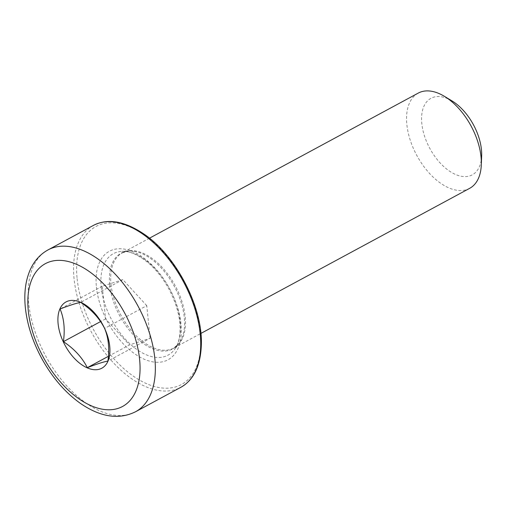 <?xml version="1.0" encoding="UTF-8"?>
<svg xmlns="http://www.w3.org/2000/svg" width="507" height="507" viewBox="0 0 507 507"><rect width="100%" height="100%" fill="white"/><g stroke="black" fill="none" stroke-linecap="round" stroke-linejoin="round"><path stroke-width="0.38" stroke-dasharray="2.54 1.9" d="M469.653 188.338A54.116 30.864 61.6 0 1 431.394 175.378A54.116 30.864 61.6 0 1 406.861 124.532A54.116 30.864 61.6 0 1 418.237 93.098M108.39 356.301L129.488 344.912L150.085 338.302L107.909 361.073M150.085 338.302L146.77 305.658L104.594 328.422M451.908 100.849A43.501 24.811 -118.4 0 0 421.811 123.562A43.501 24.811 -118.4 0 0 452.871 173.179A43.501 24.811 -118.4 0 0 481.65 155.941M146.77 305.658L122.859 279.617L102.262 286.227L105.576 318.878L129.488 344.912M122.859 279.617L80.683 302.387M102.262 286.227L60.086 308.997M105.576 318.878L100.519 321.609M110.989 284.25A54.116 30.864 -118.4 0 0 135.527 335.102A54.116 30.864 -118.4 0 0 173.787 348.062A54.116 30.864 -118.4 0 0 175.238 285.777A54.116 30.864 -118.4 0 0 122.371 252.822A54.116 30.864 -118.4 0 0 110.989 284.25M109.702 284.763A54.395 31.022 -118.4 0 0 139.127 340.292A54.395 31.022 -118.4 0 0 179.034 343.41A54.395 31.022 -118.4 0 0 184.256 317.306A54.395 31.022 -118.4 0 0 129.139 250.984A54.395 31.022 -118.4 0 0 109.702 284.763M101.216 287.171A57.64 32.873 -118.4 0 0 132.397 346.015A57.64 32.873 -118.4 0 0 174.687 349.317A57.64 32.873 -118.4 0 0 180.226 321.653A57.64 32.873 -118.4 0 0 121.819 251.377A57.64 32.873 -118.4 0 0 101.216 287.171M96.412 287.051A61.696 35.186 -118.4 0 0 164.56 361.257A61.696 35.186 -118.4 0 0 155.104 268.216A61.696 35.186 -118.4 0 0 96.412 287.051M77.121 278.635A89.834 51.232 -118.4 0 0 176.354 386.689A89.834 51.232 -118.4 0 0 162.595 251.199A89.834 51.232 -118.4 0 0 77.121 278.635M93.421 225.4A91.995 52.468 -118.4 0 0 74.073 278.831A91.995 52.468 -118.4 0 0 115.792 365.274A91.995 52.468 -118.4 0 0 180.828 387.31M48.051 249.894A91.995 52.468 -118.4 0 0 28.703 303.325A91.995 52.468 -118.4 0 0 70.416 389.769A91.995 52.468 -118.4 0 0 135.451 411.804M149.476 238.189L122.371 252.822L129.139 250.984L121.819 251.377C129.266 250.832 137.993 254.59 148 262.651C156.175 269.642 163.21 278.558 169.097 289.402C178.103 306.988 181.576 322.801 179.516 336.838C178.591 342.13 176.981 346.294 174.687 349.317L179.034 343.41L173.787 348.062L200.886 333.429"/><path stroke-width="0.76" d="M149.476 238.189L418.237 93.098A54.116 30.864 61.6 0 1 444.303 96.267A54.116 30.864 61.6 0 1 481.035 156.91A54.116 30.864 61.6 0 1 481.308 164.813A54.116 30.864 61.6 0 1 469.653 188.338L200.886 333.429M87.261 367.867A37.664 21.484 -118.4 0 0 109.74 346.338A37.664 21.484 -118.4 0 0 80.594 302.273A37.664 21.484 -118.4 0 0 58.115 323.802A37.664 21.484 -118.4 0 0 87.261 367.867M107.909 361.073C103.872 361.751 97.002 363.95 87.318 367.683C82.172 357.473 74.199 348.797 63.407 341.642C65.124 329.233 64.015 318.352 60.086 308.997C69.776 305.265 76.639 303.066 80.683 302.387C91.475 309.536 99.448 318.219 104.594 328.422C108.523 337.782 109.632 348.664 107.909 361.073M87.318 367.683L108.39 356.301M481.308 164.813L481.65 155.941A43.501 24.811 -118.4 0 0 481.435 149.59A43.501 24.811 -118.4 0 0 451.908 100.849L444.303 96.267M100.519 321.609L63.407 341.642M28.297 310.785A81.177 46.295 61.6 0 1 105.526 285.999A81.177 46.295 61.6 0 1 117.96 408.427A81.177 46.295 61.6 0 1 28.297 310.785M93.421 225.4C107.858 218.048 124.912 221.077 144.577 234.475C176.398 256.206 202.705 307.16 201.355 344.462C200.652 365.705 193.807 379.99 180.828 387.31A91.995 52.468 -118.4 0 0 183.293 281.429A91.995 52.468 -118.4 0 0 93.421 225.4L48.051 249.894A91.995 52.468 -118.4 0 1 137.923 305.924A91.995 52.468 -118.4 0 1 135.451 411.804C118.917 419.878 100.697 417.166 80.79 403.661C65.422 392.786 52.455 377.804 41.897 358.734C32.714 341.807 27.201 324.784 25.35 307.654C23.867 293.135 25.521 280.453 30.306 269.604C34.305 260.782 40.224 254.21 48.051 249.894M180.828 387.31L135.451 411.804"/></g></svg>
